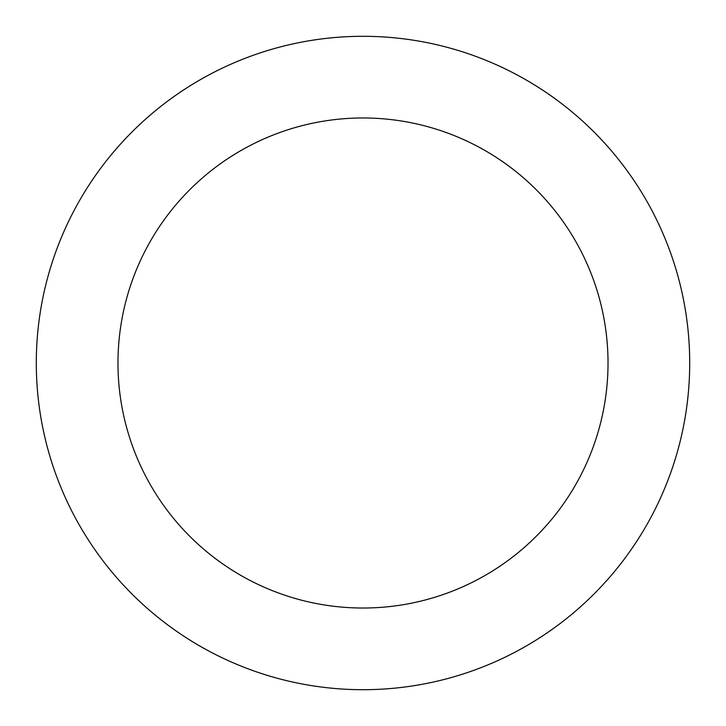 <?xml version="1.0" encoding="UTF-8"?>
<svg xmlns="http://www.w3.org/2000/svg" width="726" height="726" viewBox="0 0 726 726"><rect width="100%" height="100%" fill="white"/><g stroke="black" fill="none" stroke-linecap="round" stroke-linejoin="round"><path stroke-width="1.09" d="M363 36.3A326.7 326.7 0 0 1 689.7 363A326.7 326.7 0 0 1 363 689.7A326.7 326.7 0 0 1 36.3 363A326.7 326.7 0 0 1 363 36.3M363 608.025A245.025 245.025 0 0 1 117.975 363A245.025 245.025 0 0 1 363 117.975A245.025 245.025 0 0 1 608.025 363A245.025 245.025 0 0 1 363 608.025"/></g></svg>
